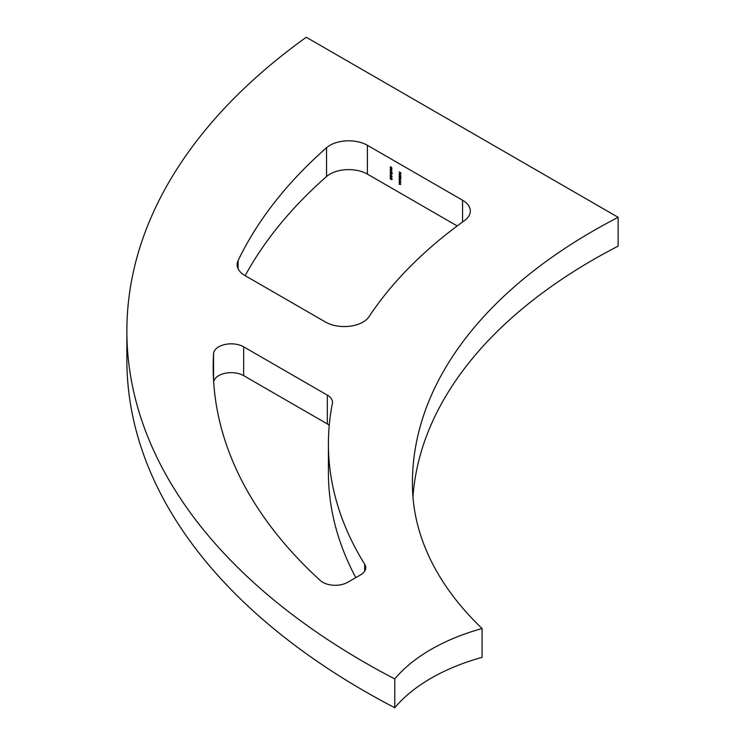 <?xml version="1.0" encoding="UTF-8"?>
<svg xmlns="http://www.w3.org/2000/svg" width="745" height="745" viewBox="0 0 745 745"><rect width="100%" height="100%" fill="white"/><g stroke="black" fill="none" stroke-linecap="round" stroke-linejoin="round"><path stroke-width="1.12" d="M399.329 173.808L399.506 174.581L399.18 173.753L400.205 173.799L400.186 174.898L399.767 173.557L399.329 173.808L399.907 173.483M390.697 178.083L390.166 178.39L391.032 178.251L391.907 179.396L391.032 179.545L390.166 178.39L391.032 178.251M391.907 179.396L391.19 179.461M399.199 177.161L400.4 177.859L400.428 179.48L399.199 179.238L400.279 179.359L399.199 178.288L400.279 178.409L399.199 177.161M399.851 179.452L400.4 179.294M399.665 178.558L400.4 178.334M399.199 181.435L400.428 182.851L399.199 182.665L400.279 182.73L399.199 181.435M391.73 176.435L391.358 175.578L391.907 176.518L391.414 176.807L390.38 175.354L390.212 176.137L390.212 174.842L391.395 176.63M391.907 176.518L391.414 176.807L391.907 176.528M390.697 172.812L390.166 173.11L391.032 172.98L391.907 174.116L391.032 174.274L390.166 173.11L391.032 172.98M391.907 174.116L391.19 174.181M391.693 170.717L390.212 170.158L391.693 170.717M391.861 168.007L391.861 168.789L390.166 167.215L390.631 166.908L390.753 168.053L391.032 167.336L391.861 168.007M390.166 167.215L390.631 166.908L390.166 167.215M390.753 168.053L391.265 167.718M367.387 174.097A26.466 15.282 0 0 0 326.543 176.528L326.543 147.715A26.466 15.282 180 0 1 367.387 145.284L367.387 174.097L457.188 225.94M367.387 145.284L462.561 200.228A26.466 15.282 180 0 1 470.309 211.031A26.466 15.282 180 0 1 464.48 220.604A617.475 356.501 0 0 0 368.999 316.727A26.466 15.282 180 0 1 325.565 322.082L244.891 275.51A26.466 15.282 180 0 1 237.143 264.708A26.466 15.282 180 0 1 238.093 260.648L238.093 268.768M399.199 183.056L400.428 184.462L399.199 184.276L400.279 184.35L399.199 183.056M390.594 168.323L391.907 170.158L390.212 169.18L390.594 168.323M391.879 172.468L391.479 171.844L391.907 172.654L390.697 172.617L390.166 171.648L390.659 171.294L390.687 172.43L391.032 172.048L391.479 172.793M391.255 172.477L390.445 172.989M390.762 174.283L390.929 175.112L390.762 174.283M390.594 176.528L391.907 178.362L390.212 177.385L390.594 176.528M400.4 181.575L399.199 181.054L399.18 180.299L399.804 179.936L400.4 181.575M400.894 177.58L399.199 176.77L399.18 176.025L399.804 175.662L400.894 177.58M399.199 171.89L400.847 172.84L400.847 173.771L399.199 171.89M399.199 174.796L400.894 175.941L399.199 174.796M329.253 425.255A17.638 10.188 0 0 0 327.334 423.933L327.334 395.129A17.638 10.188 180 0 1 332.494 402.328A17.638 10.188 180 0 1 332.382 403.483A617.475 356.501 0 0 0 328.415 443.852L328.415 472.656A617.475 356.501 0 0 0 355.793 577.636M328.415 443.852A617.475 356.501 0 0 0 364.687 564.244A17.638 10.188 180 0 1 365.73 567.681A17.638 10.188 180 0 1 360.561 574.889L347.71 582.301A17.638 10.188 180 0 1 320.331 580.541A692.459 399.786 0 0 1 213.182 366.913A692.459 399.786 0 0 1 213.554 353.689A17.638 10.188 180 0 1 224.711 344.553A17.638 10.188 180 0 1 243.662 346.825L243.662 375.638A17.638 10.188 0 0 0 225.344 373.226A17.638 10.188 0 0 0 213.657 381.719M326.543 176.528A692.459 399.786 0 0 0 245.152 275.659M326.543 147.715A692.459 399.786 0 0 0 238.093 260.648M126.864 331.069A811.547 468.54 0 0 1 306.26 37.25L618.136 217.307A617.475 356.501 0 0 0 412.413 482.974A617.475 356.501 0 0 0 412.46 487.304A485.163 280.101 0 0 0 482.089 628.519A187.004 107.969 0 0 0 394.766 678.937L394.766 707.75A811.547 468.54 0 0 1 126.864 359.882L126.864 331.069A811.547 468.54 0 0 0 394.766 678.937M618.136 217.307L618.136 246.12A617.475 356.501 0 0 0 412.944 496.943M482.089 628.519L482.089 657.332A187.004 107.969 0 0 0 394.766 707.75M327.334 395.129L243.662 346.825M327.334 423.933L243.662 375.638M390.864 168.696L390.594 169.394M391.581 169.683L390.762 168.752M390.762 169.32L391.479 169.739M391.218 172.309L390.697 172.617M391.032 174.097L391.73 174.023L390.333 173.213L391.032 174.097L391.879 173.939M391.181 173.064L390.333 173.213M390.762 176.965L391.479 177.943L390.864 176.91M399.795 181.221L400.279 180.942L399.804 180.104L399.329 180.392L399.795 181.221L400.41 180.858M399.935 180.029L399.329 180.392M399.795 176.947L400.279 176.667L399.804 175.829L399.329 176.109L399.795 176.947L400.41 176.584M399.935 175.745L399.329 176.109M391.032 179.377L391.73 179.303L390.333 178.493L391.032 179.377L391.879 179.219M391.181 178.344L390.333 178.493M400.037 173.594L399.767 174.805M462.561 221.991L462.561 200.228M364.687 571.126L364.687 564.244M213.554 380.146L213.554 353.689M400.195 184.564L400.819 184.201M390.445 167.076L391.069 166.712M391.013 168.081L391.637 167.727M390.911 172.449L391.535 172.086M391.637 172.803L392.261 172.44M391.628 174.246L392.252 173.883M391.628 176.649L392.252 176.295M400.195 182.953L400.819 182.59M400.139 181.258L400.763 180.905M399.469 180.076L400.093 179.713M400.195 179.554L400.819 179.191M400.195 178.595L400.819 178.232M400.139 176.984L400.763 176.63M399.469 175.801L400.093 175.438M391.628 179.526L392.252 179.163M390.445 178.269L391.069 177.906M399.45 173.529L400.074 173.166M400.139 174.712L400.763 174.358"/></g></svg>
